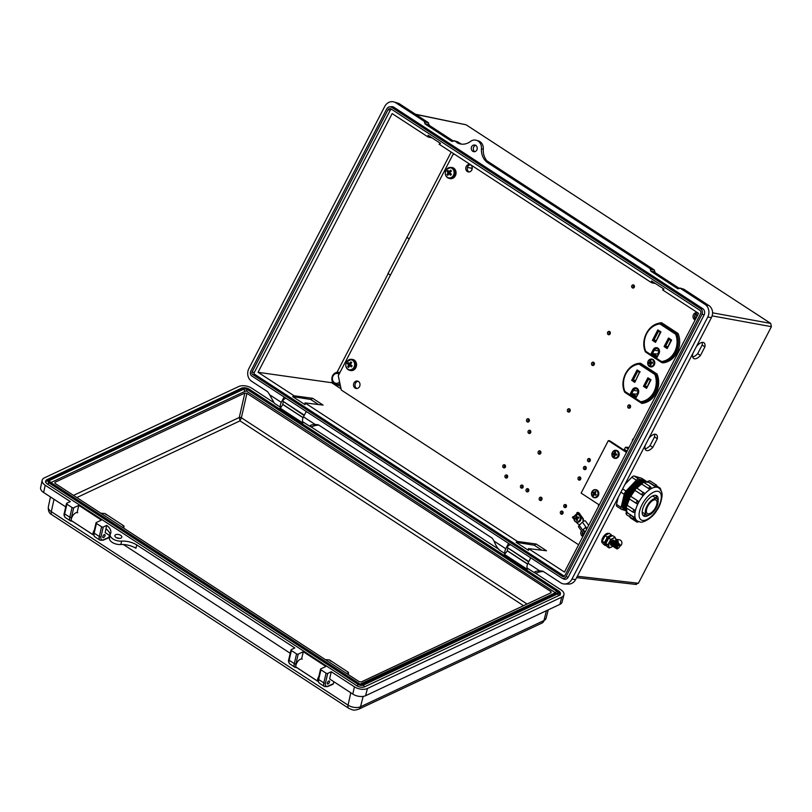 <?xml version="1.0" encoding="UTF-8"?>
<svg xmlns="http://www.w3.org/2000/svg" width="812" height="812" viewBox="0 0 812 812"><rect width="100%" height="100%" fill="white"/><g stroke="black" fill="none" stroke-linecap="round" stroke-linejoin="round"><path stroke-width="1.22" d="M692.697 356.975A9.399 4.314 122.9 0 0 697.681 353.697L702.157 345.049A9.399 4.314 122.9 0 0 702.116 342.4M645.073 448.843A9.399 4.314 122.9 0 0 650.057 445.555L654.543 436.907A9.399 4.314 122.9 0 0 654.502 434.258M564.472 572.064L698.543 313.351L662.582 289.894L663.972 289.082L651.559 280.993L651.61 282.749L439.109 144.191L440.51 143.379L428.086 135.289L428.147 137.045L392.166 113.589L258.064 372.282L294.035 395.769L312.711 398.327L323.064 405.076L305.007 402.914L517.508 541.472L536.184 544.03L546.527 550.78L528.47 548.618L564.472 572.064M391.719 109.387A2.06 1.776 -80.9 0 0 390.227 110.259L254.278 372.535A1.289 1.117 -80.9 0 0 254.643 374.281L564.411 576.256M541.908 550.221L534.194 545.197L516.107 542.284L528.531 550.384L528.47 548.618M516.107 542.284L517.508 541.472M312.711 398.327L310.732 399.494L292.645 396.581L305.068 404.68L305.007 402.914M292.645 396.581L294.035 395.769M258.114 372.312L331.631 382.706L341.05 388.846M651.61 282.749L655.446 283.52M428.147 137.045L431.974 137.817M451.188 152.067L406.944 237.408L409.207 238.88M528.389 488.976A1.685 1.451 -80.9 0 0 527.678 489.707A7.105 6.12 -80.9 0 0 528.602 489.25M388.166 273.644L336.99 372.373M332.341 381.346L331.631 382.706M390.42 275.116L388.004 273.542L406.944 237.408M692.829 353.443A9.399 4.314 122.9 0 0 693.692 358.478A9.399 4.314 122.9 0 0 700.441 355.483L704.928 346.836A9.399 4.314 122.9 0 0 703.892 342.694A9.399 4.314 122.9 0 0 696.432 346.491M645.215 445.301A9.399 4.314 122.9 0 0 646.078 450.335A9.399 4.314 122.9 0 0 652.828 447.341L657.314 438.693A9.399 4.314 122.9 0 0 656.269 434.552A9.399 4.314 122.9 0 0 648.818 438.348M577.342 576.246L638.394 583.26L771.4 326.668L712.124 315.868M415.439 114.228L466.108 124.794L415.734 114.421M712.571 312.823L770.71 323.409L466.108 124.794M770.71 323.409L771.4 326.668M638.394 583.26L635.532 584.204M654.756 272.375L654.431 270.061L486.885 160.817M461.236 144.089L457.806 141.856L453.928 140.689L458.79 143.176A15.885 13.692 -80.9 0 0 460.343 143.937M428.797 125.048L428.472 122.734L399.758 104.007A8.82 7.592 -80.9 0 0 398.053 103.205L394.053 101.977A9.399 8.09 -80.9 0 0 384.695 106.514L248.888 368.516A9.399 8.09 -80.9 0 0 251.568 381.244L267.554 391.668A21.163 18.24 99.1 0 1 269.594 394.744L274.324 403.249L280.607 407.35M476.421 140.283L478.42 140.902A8.069 6.953 99.1 0 1 483.272 149.235A15.885 13.692 -80.9 0 0 489.271 163.05L487.332 162.471A15.601 13.439 99.1 0 1 481.445 148.921A8.353 7.196 -80.9 0 0 476.421 140.283A8.353 7.196 -80.9 0 0 470.26 141.623A15.601 13.439 99.1 0 1 459.338 143.683A15.601 13.439 99.1 0 1 456.851 142.587M650.554 268.884L650.29 269.391L654.431 270.061L650.554 268.884L487.332 162.471M424.331 122.064L428.472 122.734L424.595 121.556L424.93 123.86L451.979 141.491L453.928 140.689M424.595 121.556L395.88 102.84A9.399 8.09 -80.9 0 0 394.053 101.977M280.678 407.269A5.714 2.71 -56.9 0 1 281.307 402.387L284.088 397.007M562.117 578.256L563.741 579.017A4.06 3.492 -80.9 0 0 568.187 577.21L704.187 314.833A4.831 4.161 -80.9 0 0 702.837 308.712L393.658 107.123A4.831 4.161 -80.9 0 0 391.404 106.656L389.618 106.859A4.324 3.725 -80.9 0 0 386.796 108.798L250.806 371.155A3.552 3.055 -80.9 0 0 251.811 375.966L561.772 578.073A3.552 3.055 -80.9 0 0 566.005 576.672L701.994 314.315A4.324 3.725 -80.9 0 0 700.786 308.854L391.628 107.275A4.324 3.725 -80.9 0 0 389.618 106.859M530.754 557.844L527.962 563.213A5.714 2.71 123.1 0 0 527.709 568.461L534.895 572.998C533.768 571.881 535.362 571.171 539.686 570.856A21.163 18.24 99.1 0 1 541.777 571.049A21.163 18.24 99.1 0 1 543.076 571.313L560.747 582.833A9.399 8.09 -80.9 0 0 564.462 583.99A9.399 8.09 -80.9 0 0 571.922 579.149L707.729 317.147A9.399 8.09 -80.9 0 0 705.049 304.429L679.888 288.016L683.765 289.184L708.937 305.596L705.049 304.429M650.29 269.391L650.889 271.188L677.939 288.828L679.888 288.016M476.857 150.037A3.522 3.035 -80.9 0 0 471.67 146.647A3.522 3.035 -80.9 0 0 476.857 150.037M474.776 151.763A3.522 3.035 99.1 0 1 475.822 145.257M283.53 402.092A2.01 0.954 123.1 0 0 283.063 404.538A2.01 0.954 123.1 0 0 283.256 404.609M306.266 411.471L303.475 416.84A5.714 2.71 123.1 0 0 303.221 422.088L310.407 426.625C309.281 425.508 310.874 424.798 315.188 424.483A21.163 18.24 99.1 0 1 317.289 424.676A21.163 18.24 99.1 0 1 318.588 424.94L492.042 538.041A21.163 18.24 99.1 0 1 494.082 541.117C495.624 545.258 497.411 548.171 499.421 549.866M318.903 425.143A21.163 18.24 99.1 0 0 312.326 426.544L310.407 426.625M508.018 548.465A2.01 0.954 123.1 0 0 507.561 550.912A2.01 0.954 123.1 0 0 507.744 550.983M543.39 571.516A21.163 18.24 99.1 0 0 536.813 572.917L534.895 572.998M505.165 553.642A5.714 2.71 -56.9 0 1 505.795 548.76L508.576 543.38M564.462 583.99L568.633 584.082A8.82 7.592 -80.9 0 0 575.637 579.535L711.444 317.533A8.82 7.592 -80.9 0 0 708.937 305.596M483.272 149.235L481.445 148.921M390.866 108.828A2.568 2.213 -80.9 0 0 388.055 109.701L252.096 371.997A1.797 1.553 -80.9 0 0 252.603 374.433L562.574 576.54A1.797 1.553 -80.9 0 0 564.716 575.83L700.675 313.533A2.568 2.213 -80.9 0 0 699.954 310.357L390.866 108.828M701.994 314.315L704.187 314.833M700.786 308.854L702.837 308.712M391.628 107.275L393.658 107.123M388.055 109.701L390.227 110.259M409.167 238.951L406.741 237.378M424.93 123.86L429.071 124.52M427.64 124.297L453.583 141.207M650.889 271.188L655.03 271.858M653.599 271.624L679.532 288.534M310.732 399.494L318.446 404.518M534.194 545.197L536.184 544.03M650.057 445.555L652.828 447.341M654.543 436.907L657.314 438.693M697.681 353.697L700.441 355.483M702.157 345.049L704.928 346.836M555.367 592.608L556.697 591.237A2.73 1.462 -166.9 0 1 556.981 593.41A2.73 1.462 -166.9 0 1 556.951 593.43L362.68 684.739L359.574 684.232L50.222 482.521L50.364 483.424M47.756 484.267L49.085 482.957L358.204 684.506L356.925 685.846M241.814 388.552L248.167 389.425A4.05 2.172 13.1 0 0 243.021 388.765L241.814 388.552L47.451 479.912L48.761 480.075A3.735 2 13.1 0 0 49.085 482.957M358.204 684.506A4.019 2.152 13.1 0 0 363.35 685.155L364.446 686.881M363.35 685.155L557.58 593.866L558.757 595.572M557.58 593.866A3.958 2.121 13.1 0 0 557.255 590.953L248.878 389.374M556.951 593.43L555.662 593.247L361.32 684.597M246.229 390.988L247.579 389.689L556.697 591.237M362.68 684.739A2.71 1.451 -166.9 0 1 362.619 684.77A2.71 1.451 -166.9 0 1 358.792 684.242L359.554 684.222M244.848 390.897L243.681 389.192A2.71 1.451 -166.9 0 1 247.579 389.689M358.792 684.242L50.405 482.653M50.557 483.252L49.451 480.491L243.681 389.192M327.246 683.034A1.776 0.842 -56.9 0 1 328.19 681.42A1.776 0.842 -56.9 0 1 329.357 681.004A1.776 0.842 -56.9 0 1 329.54 681.958A1.776 0.842 -56.9 0 1 328.596 683.562A1.776 0.842 -56.9 0 1 327.419 683.978A1.776 0.842 -56.9 0 1 327.246 683.034A1.746 0.822 123.1 0 0 327.439 683.958A1.746 0.822 123.1 0 0 328.586 683.542A1.746 0.822 123.1 0 0 329.52 681.968A1.746 0.822 123.1 0 0 329.347 681.035A1.746 0.822 123.1 0 0 328.19 681.441A1.746 0.822 123.1 0 0 327.256 683.024M102.748 536.661A1.776 0.842 -56.9 0 1 103.692 535.057A1.776 0.842 -56.9 0 1 104.87 534.631A1.776 0.842 -56.9 0 1 105.052 535.585A1.776 0.842 -56.9 0 1 104.098 537.189A1.776 0.842 -56.9 0 1 102.931 537.605A1.776 0.842 -56.9 0 1 102.748 536.661M120.958 538.102A3.542 1.898 13.1 0 0 121.79 537.199A3.542 1.898 13.1 0 0 119.77 534.864A3.542 1.898 13.1 0 0 115.72 534.692A3.542 1.898 13.1 0 0 114.888 535.585A3.542 1.898 13.1 0 0 116.908 537.93A3.542 1.898 13.1 0 0 120.958 538.102M116.654 537.808A3.542 1.898 -166.9 0 1 119.222 538.417M290.229 653.274L123.434 544.517M109.935 535.727L105.154 532.601L105.996 528.805M333.844 681.715L333.387 683.745L332.291 684.151M109.346 535.341L108.899 537.371L107.793 537.777M289.031 659.314A1.198 0.639 13.1 0 0 288.747 659.618L291.011 649.915A1.198 0.639 13.1 0 1 291.295 649.61L294.797 647.966L136.69 544.872A15.601 8.364 13.1 0 0 121.648 541.107A8.353 4.476 -166.9 0 1 113.477 539.28A8.353 4.476 -166.9 0 1 110.188 534.55A8.353 4.476 -166.9 0 1 110.473 533.819A15.601 8.364 13.1 0 0 110.797 532.845A15.601 8.364 13.1 0 0 106.717 525.374L105.966 528.785A15.672 8.394 -166.9 0 1 110.138 534.803M110.188 534.55L109.458 538.001A8.282 4.436 13.1 0 0 112.726 542.69A8.282 4.436 13.1 0 0 120.826 544.507A15.672 8.394 -166.9 0 1 135.929 548.283L136.69 544.872M64.544 512.94A1.198 0.639 13.1 0 0 64.26 513.245L66.513 503.541A1.198 0.639 13.1 0 1 66.797 503.237L70.309 501.593L45.228 485.241A9.399 5.034 -166.9 0 1 42.153 480.308A9.399 5.034 -166.9 0 1 44.386 477.862L238.698 386.532A9.399 5.034 -166.9 0 1 251.71 388.187L273.411 402.336M65.731 506.901L43.625 492.488A9.236 4.953 -166.9 0 1 40.6 487.626L42.153 480.308M563.944 594.82L562.087 602.078A9.236 4.953 -166.9 0 1 559.915 604.372L365.603 695.711A9.236 4.953 -166.9 0 1 352.804 694.077L329.642 678.974L331.245 671.727L354.408 686.83A9.399 5.034 -166.9 0 0 367.42 688.495L561.731 597.155A9.399 5.034 -166.9 0 0 563.944 594.82A9.399 5.034 -166.9 0 0 560.889 589.776L535.199 573.028M310.712 426.655L497.898 548.709M302.693 421.448L301.709 423.407L249.375 389.283A5.785 3.106 13.1 0 0 241.357 388.268L47.045 479.598A5.785 3.106 13.1 0 0 45.665 481.1A5.785 3.106 13.1 0 0 47.563 484.145L356.742 685.734A5.785 3.106 13.1 0 0 364.75 686.759L559.072 595.419A5.785 3.106 13.1 0 0 560.432 593.988A5.785 3.106 13.1 0 0 558.554 590.872L301.709 423.407L303.769 422.443M66.513 503.541A1.198 0.639 13.1 0 0 66.909 504.181L72.055 507.541A1.198 0.639 13.1 0 0 73.719 507.754L71.456 517.447A5.714 2.71 123.1 0 0 71.324 519.152M77.12 512.555L78.794 505.358L73.719 507.754M78.794 505.358L101.419 520.106L96.334 522.492A1.198 0.639 13.1 0 0 96.049 522.796A1.198 0.639 13.1 0 0 96.445 523.436L94.182 533.139A6.912 3.278 123.1 0 0 94.882 536.823C93.613 535.27 93.248 533.829 93.786 532.499A1.198 0.639 13.1 0 0 94.182 533.139L99.328 536.499L101.591 526.795L96.445 523.436M101.591 526.795A1.198 0.639 13.1 0 0 103.256 527.008L106.717 525.374M291.011 649.915A1.198 0.639 13.1 0 0 291.396 650.554L296.542 653.914A1.198 0.639 13.1 0 0 298.207 654.127L295.944 663.82A5.714 2.71 123.1 0 0 295.842 665.688M301.607 658.948L303.292 651.731L298.207 654.127M303.292 651.731L325.906 666.479L320.821 668.865A1.198 0.639 13.1 0 0 320.537 669.169A1.198 0.639 13.1 0 0 320.933 669.809L318.669 679.512A6.912 3.278 123.1 0 0 319.37 683.196C318.101 681.644 317.736 680.202 318.274 678.873A1.198 0.639 13.1 0 0 318.669 679.512L323.815 682.872L326.079 673.168L320.933 669.809M326.079 673.168A1.198 0.639 13.1 0 0 327.743 673.381L331.245 671.727M504.272 555.489L504.516 554.444L526.45 568.745L526.206 569.78L528.257 568.816M120.826 544.507L121.648 541.107M246.026 390.856L50.912 482.572L360.092 684.161L555.408 592.77L246.026 390.856M550.556 592.983L550.932 591.562L246.919 393.343L241.367 417.754L240.017 420.86L239.286 417.49A1.502 0.771 -167.2 0 1 241.367 417.754L527.049 604.026M73.506 495.401L239.286 417.49L244.838 393.069L55.054 482.277L54.871 483.181M55.186 483.455L359.198 681.684L361.279 681.948L551.064 592.74L550.932 591.562L551.064 592.74M244.838 393.069L246.919 393.343M303.069 417.723L282.85 404.538L279.785 409.116M286.027 398.276A5.258 2.497 123.1 0 0 282.495 400.935L304.155 415.541M504.516 554.444L507.338 550.912L527.556 564.096M528.642 561.914L506.982 547.308A5.258 2.497 -56.9 0 1 510.515 544.649M526.45 568.745L527.181 567.821M506.982 547.308L528.825 561.549M282.495 400.935L304.338 415.176M280.028 408.071L301.952 422.372M102.769 536.651A1.746 0.822 123.1 0 0 102.951 537.585A1.746 0.822 123.1 0 0 104.098 537.168A1.746 0.822 123.1 0 0 105.032 535.595A1.746 0.822 123.1 0 0 104.849 534.661A1.746 0.822 123.1 0 0 103.703 535.067A1.746 0.822 123.1 0 0 102.769 536.651M318.832 676.497A5.258 2.497 123.1 0 0 317.533 681.075L318.111 680.933M302.216 659.151A5.258 2.497 123.1 0 0 297.943 661.252A5.258 2.497 123.1 0 0 295.852 666.936L295.994 667.078M330.971 661.293L329.317 659.892L325.389 659.638M347.637 674.143L347.83 673.615L347.079 673.777M329.804 660.146L348.429 672.356L329.804 660.146M348.429 672.356L347.83 673.615L348.429 672.356L347.11 671.818M94.375 529.972A5.258 2.497 123.1 0 0 93.004 534.682L93.613 534.489M77.688 512.748A5.258 2.497 123.1 0 0 73.415 514.849A5.258 2.497 123.1 0 0 71.314 520.543L71.466 520.685M106.443 514.889L104.778 513.488L100.861 513.235M123.109 527.739L123.292 527.211L122.541 527.374M105.276 513.742L123.901 525.953L105.276 513.742M123.901 525.953L123.292 527.211L123.901 525.953L122.582 525.415M631.817 285.651A1.685 1.451 -80.9 0 0 634.294 287.275A1.685 1.451 -80.9 0 0 631.817 285.651M634.04 285.174A1.685 1.451 -80.9 0 0 633.583 287.996M567.558 409.613A1.685 1.451 -80.9 0 0 570.044 411.237A1.685 1.451 -80.9 0 0 567.558 409.613M569.78 409.136A1.685 1.451 -80.9 0 0 569.324 411.958M607.66 332.25A1.685 1.451 -80.9 0 0 610.147 333.874A1.685 1.451 -80.9 0 0 607.66 332.25M609.883 331.773A1.685 1.451 -80.9 0 0 609.426 334.595M591.715 363.015A1.685 1.451 -80.9 0 0 594.201 364.639A1.685 1.451 -80.9 0 0 591.715 363.015M593.937 362.528A1.685 1.451 -80.9 0 0 593.481 365.359M526.166 489.463A1.685 1.451 -80.9 0 0 528.653 491.077A1.685 1.451 -80.9 0 0 526.166 489.463M527.678 489.707A1.685 1.451 -80.9 0 0 527.942 491.808M539.341 498.05A1.685 1.451 -80.9 0 0 541.827 499.674A1.685 1.451 -80.9 0 0 539.341 498.05M541.563 497.563A1.685 1.451 -80.9 0 0 541.107 500.395M502.902 465.509A1.685 1.451 -80.9 0 0 505.379 467.133A1.685 1.451 -80.9 0 0 502.902 465.509M505.125 465.032A1.685 1.451 -80.9 0 0 504.668 467.854M526.704 419.581A1.685 1.451 -80.9 0 0 529.191 421.205A1.685 1.451 -80.9 0 0 526.704 419.581M528.927 419.093A1.685 1.451 -80.9 0 0 528.47 421.925M587.675 459.338A1.685 1.451 -80.9 0 0 590.162 460.952A1.685 1.451 -80.9 0 0 587.675 459.338M589.898 458.851A1.685 1.451 -80.9 0 0 589.451 461.683M563.873 505.267A1.685 1.451 -80.9 0 0 566.35 506.881A1.685 1.451 -80.9 0 0 563.873 505.267M566.096 504.78A1.685 1.451 -80.9 0 0 565.639 507.612M583.595 467.215A1.685 1.451 -80.9 0 0 586.081 468.828A1.685 1.451 -80.9 0 0 583.595 467.215M585.817 466.727A1.685 1.451 -80.9 0 0 585.361 469.549M528.165 431.07A1.685 1.451 -80.9 0 0 530.652 432.684A1.685 1.451 -80.9 0 0 528.165 431.07M530.388 430.583A1.685 1.451 -80.9 0 0 529.932 433.415M505.044 475.69A1.685 1.451 -80.9 0 0 507.52 477.304A1.685 1.451 -80.9 0 0 505.044 475.69M507.267 475.203A1.685 1.451 -80.9 0 0 506.81 478.035M578.154 477.71A1.685 1.451 -80.9 0 0 580.641 479.324A1.685 1.451 -80.9 0 0 578.154 477.71M580.377 477.223A1.685 1.451 -80.9 0 0 579.92 480.054M520.563 485.809A1.685 1.451 -80.9 0 0 523.04 487.423A1.685 1.451 -80.9 0 0 520.563 485.809M522.786 485.322A1.685 1.451 -80.9 0 0 522.329 488.154M633.593 438.713A1.685 1.451 -80.9 0 0 632.477 440.875M598.931 504.719A1.685 1.451 -80.9 0 0 598.464 506.485M538.244 451.685A1.685 1.451 -80.9 0 0 540.731 453.309A1.685 1.451 -80.9 0 0 538.244 451.685M540.467 451.208A1.685 1.451 -80.9 0 0 540.01 454.03M627.909 405.726A1.685 1.451 -80.9 0 0 630.396 407.35A1.685 1.451 -80.9 0 0 627.909 405.726M630.132 405.249A1.685 1.451 -80.9 0 0 629.676 408.071M560.473 511.824A1.685 1.451 -80.9 0 0 562.949 513.448A1.685 1.451 -80.9 0 0 560.473 511.824M562.696 511.347A1.685 1.451 -80.9 0 0 562.239 514.169M662.521 362.67L662.825 362.873A20.219 17.417 -80.9 0 0 677.106 352.52A20.219 17.417 -80.9 0 0 678.071 333.478L661.557 322.709A20.219 17.417 -80.9 0 0 657.243 323.755M625.25 392.541A20.219 17.417 -80.9 0 0 625.301 392.653L641.815 403.422A20.219 17.417 -80.9 0 0 656.086 393.069A20.219 17.417 -80.9 0 0 657.05 374.027L640.536 363.258A20.219 17.417 -80.9 0 0 639.988 363.329M698.472 313.554A3.755 3.238 -80.9 0 0 696.858 312.701A3.755 3.238 -80.9 0 0 693.489 314.609A3.755 3.238 -80.9 0 0 695.133 319.989M697.589 312.935A3.755 3.238 -80.9 0 0 694.991 314.853A3.755 3.238 -80.9 0 0 695.437 319.4M581.422 530.845A3.755 3.238 -80.9 0 0 581.25 531.129A3.755 3.238 -80.9 0 0 582.894 536.509M582.427 532.236A3.755 3.238 -80.9 0 0 583.199 535.92M466.23 166.43A3.755 3.238 -80.9 0 0 468.402 171.941A3.755 3.238 -80.9 0 0 471.772 170.043A3.755 3.238 -80.9 0 0 469.6 164.521A3.755 3.238 -80.9 0 0 466.23 166.43M470.331 164.755A3.755 3.238 -80.9 0 0 467.732 166.673A3.755 3.238 -80.9 0 0 469.174 171.961M353.991 382.949A3.755 3.238 -80.9 0 0 356.163 388.471A3.755 3.238 -80.9 0 0 359.533 386.573A3.755 3.238 -80.9 0 0 357.361 381.051A3.755 3.238 -80.9 0 0 353.991 382.949M358.092 381.275A3.755 3.238 -80.9 0 0 355.494 383.193A3.755 3.238 -80.9 0 0 356.935 388.491M454.426 154.178L452.842 154.706L338.279 375.702L341.304 390.044L578.611 544.781M662.115 323.075A20.219 17.417 -80.9 0 0 661.313 323.227M642.201 402.935L642.759 403.3M656.055 498.416A9.632 4.425 122.9 0 0 647.468 505.267A9.632 4.425 122.9 0 0 646.474 514.92A9.632 4.425 122.9 0 0 647.337 515.234A9.632 4.425 122.9 0 0 655.934 508.383A9.632 4.425 122.9 0 0 656.928 498.73A9.632 4.425 122.9 0 0 656.055 498.416M642.901 515.204A12.038 5.522 122.9 0 0 642.962 515.214A12.038 5.522 122.9 0 0 645.966 514.585M656.421 498.406A12.038 5.522 122.9 0 0 655.72 495.361M658.085 501.004A12.038 5.522 122.9 0 0 656.746 495.746A12.038 5.522 122.9 0 0 655.66 495.35A12.038 5.522 122.9 0 0 644.921 503.917A12.038 5.522 122.9 0 0 643.672 515.975A12.038 5.522 122.9 0 0 644.758 516.371A12.038 5.522 122.9 0 0 649.011 515.031M642.931 515.255A12.038 5.522 122.9 0 0 643.063 515.275A12.038 5.522 122.9 0 0 646.068 514.656M656.522 498.477A12.038 5.522 122.9 0 0 655.781 495.371M656.827 487.109L656.532 485.15L649.833 480.816A1.502 0.69 122.9 0 0 649.691 480.765A1.502 0.69 122.9 0 0 648.28 481.973L656.806 487.159A19.691 9.034 122.9 0 0 656.776 487.159A19.691 9.034 122.9 0 0 656.746 487.149L654.99 486.307A1.502 0.69 -57.1 0 1 656.4 485.099A1.502 0.69 -57.1 0 1 656.532 485.15A1.502 0.69 -57.1 0 1 656.685 485.363M649.833 480.816L647.702 481.414L648.23 482.064L654.939 486.398M648.23 482.064L647.966 481.881A19.691 9.034 122.9 0 0 644.292 482.724M650.666 487.535L650.808 488.722A19.691 9.034 122.9 0 0 650.737 488.773L648.727 488.57A1.502 0.69 -57.1 0 1 650.382 486.692A1.502 0.69 -57.1 0 1 650.524 486.743A1.502 0.69 -57.1 0 1 650.666 486.956M650.808 488.722L650.808 488.651A1.441 0.853 10.6 0 0 651.163 488.256L650.524 486.743L643.814 482.409A1.502 0.69 122.9 0 0 643.672 482.358A1.502 0.69 122.9 0 0 642.018 484.236L648.707 488.662M642.008 484.328L641.744 484.114A19.691 9.034 122.9 0 0 636.963 488.164M643.886 492.772L644.028 494.478A19.691 9.034 122.9 0 0 643.957 494.559L641.947 494.884A1.502 0.69 -57.1 0 1 642.373 493.351A1.502 0.69 -57.1 0 1 643.581 492.488A1.502 0.69 -57.1 0 1 643.723 492.539A1.502 0.69 -57.1 0 1 643.865 492.711A1.441 1.218 -21.5 0 1 644.281 493.229L637.014 488.195A1.502 0.69 122.9 0 0 636.882 488.154A1.502 0.69 122.9 0 0 635.664 489.017A1.502 0.69 122.9 0 0 635.238 490.539A1.441 1.218 158.5 0 1 634.822 490.032L636.435 487.982L637.014 488.195A1.502 0.69 122.9 0 1 637.156 488.377M644.302 493.27L644.281 493.229A1.441 1.218 -21.5 0 1 644.017 494.447L643.946 494.538A1.441 1.218 158.5 0 1 641.947 494.884L635.238 490.539L641.967 494.934M635.268 490.6L635.004 490.367A19.691 9.034 122.9 0 0 630.853 496.447L631.117 496.579A1.502 0.69 122.9 0 0 629.777 497.644A1.502 0.69 122.9 0 0 629.625 499.147A1.502 0.69 122.9 0 0 629.757 499.197L636.232 503.379M637.877 500.923L638.191 502.973A1.441 1.259 98.4 0 1 636.466 503.531A1.502 0.69 -57.1 0 1 636.334 503.491A1.502 0.69 -57.1 0 1 636.486 501.978A1.502 0.69 -57.1 0 1 637.826 500.913L631.178 496.589M638.273 502.872A19.691 9.034 122.9 0 0 638.222 502.973L636.517 503.541M629.503 499.065A19.691 9.034 122.9 0 0 627.25 505.318L627.483 505.511A1.502 0.69 122.9 0 0 626.428 506.8A1.502 0.69 122.9 0 0 626.448 507.957A1.502 0.69 122.9 0 0 626.58 508.007M633.289 512.342A1.502 0.69 -57.1 0 1 633.157 512.291A1.502 0.69 -57.1 0 1 633.137 511.134A1.502 0.69 -57.1 0 1 634.192 509.845L627.554 505.47M634.263 509.804L635.086 511.661A19.691 9.034 122.9 0 0 635.075 511.753L633.817 512.179M626.762 508.16A19.691 9.034 122.9 0 0 627.016 512.545L627.229 512.778A1.502 0.69 122.9 0 0 626.702 514.788A1.502 0.69 122.9 0 0 626.844 514.838M633.553 519.172A1.502 0.69 -57.1 0 1 633.411 519.122A1.502 0.69 -57.1 0 1 633.928 517.112L627.3 512.697M633.999 517.031L635.329 518.492A19.691 9.034 122.9 0 0 635.349 518.553L634.598 518.533M634.74 489.788A17.57 8.069 122.9 0 0 630.183 496.416M629.107 498.578A17.57 8.069 122.9 0 0 628.792 499.278M644.535 482.277A17.57 8.069 122.9 0 0 643.733 482.369M641.713 482.967A17.57 8.069 122.9 0 0 625.869 506.221M625.839 507.135A17.57 8.069 122.9 0 0 626.377 510.372M645.52 481.993A17.57 8.069 122.9 0 0 644.566 481.729A17.57 8.069 122.9 0 0 629.29 493.574A17.57 8.069 122.9 0 0 626.519 511.387M645.581 481.973A17.57 8.069 122.9 0 0 643.642 481.14A17.57 8.069 122.9 0 0 627.737 494.051A17.57 8.069 122.9 0 0 626.529 511.448M644.738 481.455A17.57 8.069 122.9 0 0 642.718 480.542A17.57 8.069 122.9 0 0 626.752 493.564A17.57 8.069 122.9 0 0 625.717 510.9M643.814 480.856A17.57 8.069 122.9 0 0 641.795 479.943A17.57 8.069 122.9 0 0 625.829 492.965A17.57 8.069 122.9 0 0 624.793 510.301M648.077 513.823A8.008 3.674 122.9 0 0 655.213 508.119A8.008 3.674 122.9 0 0 656.045 500.101A8.008 3.674 122.9 0 0 655.325 499.827A8.008 3.674 122.9 0 0 648.179 505.531A8.008 3.674 122.9 0 0 647.347 513.549A8.008 3.674 122.9 0 0 648.077 513.823M624.915 484.47L631.797 477.233A3.755 1.725 -57.1 0 1 634.192 476.045L641.439 478.197A3.755 1.725 -57.1 0 1 641.653 478.288A3.755 1.725 -57.1 0 1 641.825 478.441M617.09 506.465A3.755 1.725 -57.1 0 1 616.876 506.363A3.755 1.725 -57.1 0 1 616.531 504.394L618.176 497.482M646.616 481.79A3.755 1.725 122.9 0 0 646.23 481.242A3.755 1.725 122.9 0 0 646.017 481.151L641.439 478.197M634.192 476.045L638.77 478.999L646.017 481.151M638.77 478.999A3.755 1.725 122.9 0 0 636.375 480.186L631.797 477.233M622.631 488.875L626.032 491.067L636.375 480.186M626.032 491.067A3.755 1.725 122.9 0 0 624.205 494.325L620.916 492.194M616.531 504.394L621.109 507.358L624.205 494.325M621.109 507.358A3.755 1.725 122.9 0 0 621.454 509.327A3.755 1.725 122.9 0 0 621.667 509.418L624.864 510.372M647.408 482.338L647.966 481.881M627.016 512.545L627.138 512.007M630.853 496.447L630.68 496.406C628.935 496.376 628.589 497.289 629.625 499.147L636.953 503.714M635.299 489.362L635.004 490.367M612.349 541.086A1.817 0.832 122.9 0 0 612.126 541.239A1.817 0.832 122.9 0 0 610.918 543.116A1.817 0.832 122.9 0 0 610.868 543.38M614.359 541.046A2.771 1.269 122.9 0 0 613.801 540.416A2.771 1.269 122.9 0 0 612.624 540.853A2.771 1.269 122.9 0 0 610.776 543.725A2.771 1.269 122.9 0 0 611.284 545.258A2.771 1.269 122.9 0 0 611.659 545.228M613.283 541.695A1.817 0.832 122.9 0 0 613.07 541.837A1.817 0.832 122.9 0 0 611.852 543.725A1.817 0.832 122.9 0 0 611.801 543.979M615.303 541.645A2.771 1.269 122.9 0 0 614.735 541.015A2.771 1.269 122.9 0 0 613.567 541.462A2.771 1.269 122.9 0 0 611.71 544.334A2.771 1.269 122.9 0 0 612.218 545.857A2.771 1.269 122.9 0 0 612.593 545.837M614.217 542.294A1.817 0.832 122.9 0 0 614.004 542.446A1.817 0.832 122.9 0 0 612.786 544.324A1.817 0.832 122.9 0 0 612.745 544.588M616.237 542.254A2.771 1.269 122.9 0 0 615.669 541.624A2.771 1.269 122.9 0 0 614.501 542.061A2.771 1.269 122.9 0 0 612.644 544.933A2.771 1.269 122.9 0 0 613.161 546.466A2.771 1.269 122.9 0 0 613.527 546.435M615.161 542.903A1.817 0.832 122.9 0 0 614.938 543.045A1.817 0.832 122.9 0 0 613.72 544.933A1.817 0.832 122.9 0 0 613.679 545.187M615.963 540.528A2.131 1.857 98.4 0 1 617.191 542.852A2.771 1.269 122.9 0 0 616.602 542.223A2.771 1.269 122.9 0 0 615.435 542.67A2.771 1.269 122.9 0 0 613.578 545.542A2.771 1.269 122.9 0 0 614.095 547.065A2.771 1.269 122.9 0 0 614.461 547.044M616.095 543.502A1.817 0.832 122.9 0 0 615.872 543.654A1.817 0.832 122.9 0 0 614.654 545.532A1.817 0.832 122.9 0 0 614.613 545.796M618.105 543.461A2.771 1.269 122.9 0 0 617.536 542.832A2.771 1.269 122.9 0 0 616.369 543.269A2.771 1.269 122.9 0 0 614.511 546.141A2.771 1.269 122.9 0 0 615.029 547.674A2.771 1.269 122.9 0 0 615.394 547.643M617.029 544.111A1.817 0.832 122.9 0 0 616.805 544.253A1.817 0.832 122.9 0 0 615.587 546.141A1.817 0.832 122.9 0 0 615.547 546.395M619.038 544.06A2.771 1.269 122.9 0 0 618.47 543.431A2.771 1.269 122.9 0 0 617.303 543.878A2.771 1.269 122.9 0 0 615.445 546.75A2.771 1.269 122.9 0 0 615.963 548.273A2.771 1.269 122.9 0 0 616.328 548.252M617.962 544.71A1.817 0.832 122.9 0 0 617.739 544.862A1.817 0.832 122.9 0 0 616.521 546.74A1.817 0.832 122.9 0 0 616.481 547.004M619.82 545.918A2.771 1.269 122.9 0 0 619.921 545.573A2.771 1.269 122.9 0 0 619.404 544.04A2.771 1.269 122.9 0 0 618.236 544.476A2.771 1.269 122.9 0 0 616.379 547.349A2.771 1.269 122.9 0 0 616.897 548.882A2.771 1.269 122.9 0 0 618.064 548.435A2.771 1.269 122.9 0 0 618.338 548.202M619.444 545.177A1.817 0.832 122.9 0 0 617.729 546.628A1.817 0.832 122.9 0 0 617.79 548.344A1.817 0.832 122.9 0 0 618.561 548.059A1.817 0.832 122.9 0 0 619.779 546.182A1.817 0.832 122.9 0 0 619.444 545.177M608.087 533.616A5.633 2.588 122.9 0 0 603.265 537.93A5.633 2.588 122.9 0 0 602.829 543.269L602.402 542.995A5.633 2.588 122.9 0 0 602.636 543.106M608.462 533.484A5.633 2.588 122.9 0 0 608.005 533.332A5.633 2.588 122.9 0 0 602.981 537.351A5.633 2.588 122.9 0 0 602.402 542.995M609.142 547.958L611.537 547.014A5.44 2.497 122.9 0 1 608.888 546.628A5.44 2.497 122.9 0 1 609.69 542.314A5.44 2.497 122.9 0 1 613.151 538.397L614.826 536.986L615.811 538.792A5.44 2.497 122.9 0 1 615.628 541.614L615.811 538.792A5.44 2.497 122.9 0 0 614.806 537.96A5.44 2.497 122.9 0 0 613.151 538.397L610.746 539.341L607.904 544.822L609.142 547.958L607.082 546.628L605.853 543.492L609.01 537.656A5.44 2.497 122.9 0 0 606.909 540.518A5.44 2.497 -57.1 0 0 606.371 541.736A5.44 2.497 -57.1 0 1 606.371 541.736L606.341 541.817M614.126 540.559A2.852 1.309 122.9 0 0 613.639 540.213A2.852 1.309 122.9 0 0 612.867 540.386A2.852 1.309 122.9 0 0 610.451 544.131A2.852 1.309 122.9 0 0 611.05 545.197A2.852 1.309 122.9 0 0 611.121 545.207M607.904 544.822L605.853 543.492M612.705 546.151A5.44 2.497 122.9 0 1 611.537 547.014L613.222 545.613M614.826 536.986L612.766 535.656L610.37 536.6L608.696 538.011L610.746 539.341M605.407 541.005L604.25 542.457L605.488 545.593L603.428 544.263L602.189 541.127L605.346 535.291A5.44 2.497 122.9 0 0 603.255 538.153A5.44 2.497 -57.1 0 0 602.717 539.371L602.687 539.452M611.68 535.473L611.172 534.621L610.35 535.443M604.25 542.457L602.189 541.127M611.172 534.621L609.112 533.301L605.031 535.646L607.092 536.976L606.523 538.853M609.497 536.032L607.092 536.976M618.135 543.451A3.339 2.903 98.4 0 0 615.973 539.29L619.485 539.807A3.339 2.903 98.4 0 1 619.749 546.283M611.984 535.9A5.725 2.629 122.9 0 0 606.97 540.132A5.725 2.629 122.9 0 0 606.452 545.725A5.725 2.629 122.9 0 0 606.574 545.786M612.228 535.818L611.801 535.534A5.725 2.629 122.9 0 0 611.284 535.341A5.725 2.629 122.9 0 0 606.178 539.422A5.725 2.629 122.9 0 0 605.579 545.156L606.452 545.725M577.586 520.259L577.129 518.513L578.814 518.046L578.641 517.051L576.926 517.376L576.774 515.732L575.901 515.985L575.941 517.66L574.673 518.198L574.845 519.183L576.134 518.797L576.713 520.512L577.586 520.259M577.22 517.599L575.82 518.888M575.759 518.533L574.673 518.198M577.312 518.086L575.941 517.66M576.804 516.259L575.901 515.985M578.743 517.67L576.926 517.376M577.149 518.584L576.134 518.797M449.848 172.682L451.421 174.306L450.599 175.27L448.934 173.758L447.767 175.382L446.965 174.489L448.051 172.763L446.996 171.22L447.818 170.256L448.955 171.687L450.65 170.144L451.452 171.048L449.848 172.682M451.299 174.448L450.386 173.423L448.934 173.758M448.285 174.631L446.965 174.489M449.422 173.646L449.99 172.976L448.051 172.763M449.99 172.976L448.589 171.393L446.996 171.22M450.152 172.357L448.955 171.687M350.358 364.446L352.134 365.806L351.444 366.902L349.596 365.664L348.632 367.511L347.719 366.77L348.571 364.842L347.323 363.563L348.013 362.467L349.343 363.624L350.814 361.858L351.738 362.599L350.358 364.446M351.931 366.11L350.967 365.329L349.596 365.664M348.957 366.851L347.719 366.77M350.165 365.522L350.51 364.964L348.571 364.842M350.51 364.964L348.906 363.664L347.323 363.563M350.5 364.233L349.343 363.624M352.449 359.422A5.633 4.852 99.1 0 1 352.601 359.442A5.633 4.852 99.1 0 1 354.255 360.081A5.633 4.852 99.1 0 1 356.255 366.77A5.633 4.852 99.1 0 1 350.814 370.566A5.633 4.852 99.1 0 1 350.662 370.546M351.21 359.361A5.633 4.852 99.1 0 1 352.296 359.391A5.633 4.852 99.1 0 1 353.961 360.031A5.633 4.852 99.1 0 1 355.96 366.73A5.633 4.852 99.1 0 1 350.51 370.526A5.633 4.852 99.1 0 1 349.464 370.211M451.929 167.495A5.633 4.852 99.1 0 1 452.081 167.516A5.633 4.852 99.1 0 1 453.735 168.165A5.633 4.852 99.1 0 1 455.745 174.854A5.633 4.852 99.1 0 1 450.295 178.65A5.633 4.852 99.1 0 1 450.142 178.62M450.69 167.434A5.633 4.852 99.1 0 1 451.787 167.475A5.633 4.852 99.1 0 1 453.441 168.114A5.633 4.852 99.1 0 1 455.441 174.803A5.633 4.852 99.1 0 1 449.99 178.599A5.633 4.852 99.1 0 1 448.945 178.285M583.219 521.527L582.833 518.736L578.997 513.428L578.164 514.24A4.06 3.492 99.1 0 1 578.327 514.26A4.06 3.492 99.1 0 1 581.189 518.046A4.06 3.492 99.1 0 1 578.377 522.187A4.06 3.492 99.1 0 1 577.038 522.278A4.06 3.492 99.1 0 1 576.865 522.248M576.459 522.177L577.636 523.801L579.839 524.684M572.907 518.086L572.49 517.214L572.917 518.137L573.769 517.975M573.008 517.934L573.577 517.376L573.059 516.655L572.49 517.214M573.059 516.655L573.911 517.173M574.104 516.594L573.414 516.483M576.621 513.296L577.718 514.128L578.997 513.428M577.241 513.813L577.809 513.265L577.291 512.545L576.723 513.093M577.291 512.545L578.692 513.174M583.625 521.274L583.29 518.807L578.936 512.778L577.636 512.372M578.824 526.988A2.314 0.893 -35.8 0 1 578.52 526.815A2.314 0.893 -35.8 0 1 579.23 525.283L582.417 522.167A2.314 0.893 -35.8 0 1 585.462 520.999L588.649 525.415M586.629 529.312L585.442 527.658A2.781 1.066 144.2 0 0 583.361 529.688L585.147 532.164M467.418 167.485L471.356 168.125L472.076 169.282M657.03 374.017L654.827 374.413L639.054 364.131L639.704 363.279L655.893 373.835A19.853 17.103 99.1 0 1 640.912 402.732L643.48 403.138A19.853 17.103 99.1 0 0 643.743 403.117M645.418 351.9C640.039 340.116 648.544 323.694 660.481 323.095L662.673 323.44M659.882 323.947A18.95 16.331 -80.9 0 0 645.713 351.271L661.496 361.553L661.739 362.548A19.853 17.103 99.1 0 0 676.721 333.651L675.655 334.229L659.882 323.947L660.542 323.095L676.721 333.651L678.233 333.894M675.655 334.229A18.95 16.331 -80.9 0 1 661.496 361.553L661.739 362.548L663.384 362.812M624.59 392.084C619.211 380.3 627.717 363.877 639.653 363.279L640.841 363.461M635.278 380.402L633.198 380.067L634.882 381.163M667.677 346.612L665.607 346.277L667.291 347.374M647.062 386.4L643.459 386.35L647.895 377.793L648.605 379.082L644.982 386.065L646.667 387.162M656.005 340.411L653.934 340.076L655.609 341.172M659.08 351.22L657.618 354.032L651.173 353.524L653.152 349.708A3.979 3.431 99.1 0 1 657.893 348.145A3.979 3.431 99.1 0 1 659.029 353.535L657.05 357.351L651.173 353.524M638.273 391.354L636.821 394.165L630.376 393.658L632.355 389.831A3.979 3.431 99.1 0 1 637.095 388.278A3.979 3.431 99.1 0 1 638.222 393.668L636.243 397.484L630.376 393.658M695.701 318.893L694.534 316.477M695.295 316.974L694.564 316.203M695.894 317.066L696.107 318.101M645.713 351.271L645.56 351.992L645.713 351.271L645.56 351.992L661.577 362.436M639.054 364.131A18.95 16.331 -80.9 0 0 624.885 391.445L624.732 392.176L624.885 391.445L624.732 392.176L640.749 402.62M624.885 391.445L640.668 401.737L640.912 402.732L640.668 401.737A18.95 16.331 -80.9 0 0 654.827 374.413M636.243 397.484L638.009 393.302M657.05 357.351L658.816 353.179M650.27 380.199L648.504 379.042L650.28 380.178M647.895 377.793L651.001 379.813L646.565 388.369L650.29 380.168M651.001 379.813L650.371 380.239M631.675 380.351L637.085 369.907L639.48 372.292L634.781 382.381L631.675 380.351L633.198 380.067L637.785 371.216M639.572 372.353L634.781 382.381M639.47 372.312L637.796 371.196M664.084 346.562L665.607 346.277L669.22 339.314L668.52 338.005L671.625 340.025L667.19 348.581L664.084 346.562L668.52 338.005M667.19 348.581L670.915 340.38L669.129 339.254L670.895 340.411M670.996 340.451L671.625 340.025M652.412 340.35L653.934 340.076L658.522 331.215L657.822 329.905L660.927 331.935L655.507 342.38L652.412 340.35L657.822 329.905M655.507 342.38L660.217 332.281M660.308 332.362L660.927 331.935M658.43 331.164L660.207 332.301L658.43 331.164M627.168 451.117L625.341 449.929L624.58 450.477M628.265 448.995L625.514 447.209L624.012 450.102M625.514 447.209L629.067 447.442M626.762 451.898L609.842 440.865L608.33 440.622L581.118 493.107L599.266 504.942M626.468 452.446L608.33 440.622M593.491 495.787L594.262 494.366L595.714 495.34L596.252 494.508L594.881 493.402L595.978 491.97L595.277 491.382L594.079 492.732L593.054 491.818L592.506 492.651L593.46 493.686L592.79 495.198L593.491 495.787M593.805 492.488L592.506 492.651M594.973 493.28L594.079 492.732M594.262 494.366L595.216 494.031L596.089 494.762M593.755 495.249L592.79 495.198M593.653 492.711L594.902 493.767L594.587 494.244M594.902 493.767L593.46 493.686M614.745 456.598L614.958 454.862L616.653 455.156L616.866 454.152L615.192 453.715L615.689 452.01L614.826 451.827L614.207 453.492L612.918 453.279L612.715 454.273L613.963 454.639L613.882 456.415L614.745 456.598M615.476 453.918L612.715 454.273M613.902 453.735L612.918 453.279M615.445 454.07L614.207 453.492M615.628 452.193L614.826 451.827M616.805 454.375L615.192 453.715M614.958 454.862L616.714 454.832M614.765 456.334L613.882 456.415M613.811 454.182L615.303 454.75M615.354 454.527L613.963 454.639M651.072 365.146L650.828 363.37L652.564 363.147L652.513 362.142L650.777 362.203L650.848 360.508L649.976 360.619L649.773 362.325L648.473 362.619L648.524 363.624L649.823 363.482L650.199 365.248L651.072 365.146M651.082 362.436L648.524 363.624M649.519 362.984L648.473 362.619M651.092 362.802L649.773 362.325M650.818 360.914L649.976 360.619M652.533 362.629L650.777 362.203M650.828 363.37L652.564 363.086M651.062 365.095L650.199 365.248M649.539 363.441L651.122 363.299M651.122 363.258L649.823 363.482M339.954 383.629A6.161 5.308 99.1 0 1 335.498 384.37L340.472 386.086M504.759 467.803A5.197 4.476 -80.9 0 0 504.374 465.814M269.594 394.744L281.307 402.387M539.686 570.856L527.962 563.213M315.188 424.483L303.475 416.84M505.795 548.76L494.082 541.117M711.444 317.533L707.729 317.147M575.637 579.535L571.922 579.149M399.758 104.007L395.88 102.84M566.005 576.672L568.187 577.21M252.096 371.997L254.278 372.535M252.603 374.433L254.643 374.281M562.574 576.54L564.249 576.418M521.954 487.535A5.197 4.476 -80.9 0 0 523.08 487.352M566.543 505.683A5.197 4.476 -80.9 0 0 565.294 505.683M695.681 313.899A5.197 4.476 -80.9 0 0 697.63 315.178M332.707 375.52A6.161 5.308 99.1 0 1 337.437 372.343A6.161 5.308 99.1 0 1 339.731 372.921M339.081 374.159A4.963 4.273 -80.9 0 0 333.032 376.007A4.963 4.273 -80.9 0 0 333.955 382.35A4.963 4.273 -80.9 0 0 339.589 381.894M557.255 590.953L248.167 389.425M243.021 388.765L48.761 480.075M49.705 482.714A2.69 1.441 -166.9 0 1 49.451 480.491M54.028 499.268L51.298 511.661A6.009 2.852 123.1 0 0 51.927 514.788C49.217 513.468 48.02 510.849 48.344 506.921A9.013 4.831 13.1 0 0 51.298 511.661L348.054 705.151L350.784 692.758M43.625 492.488L45.228 485.241M352.804 694.077L354.408 686.83M559.915 604.372L561.731 597.155M365.603 695.711L367.42 688.495M51.927 514.788L348.683 708.277A6.009 2.852 123.1 0 1 348.054 705.151A9.013 4.831 13.1 0 0 360.538 706.744L543.949 620.541L546.415 610.715M546.07 618.297L542.091 623.007A6.009 4.202 64.8 0 0 543.949 620.541A9.013 4.831 13.1 0 0 546.07 618.297L548.222 609.873M348.683 708.277C354.184 710.683 353.707 710.47 358.681 709.211A6.009 4.202 64.8 0 0 360.538 706.744L363.137 696.402M46.903 480.217L47.045 479.598M241.235 388.816L241.357 388.268M555.144 593.491L555.256 592.933M523.507 605.691L240.017 420.86L76.825 497.563M66.909 504.181L64.645 513.884L69.791 517.234L72.055 507.541M65.346 517.569C64.077 516.016 63.722 514.575 64.26 513.245A1.198 0.639 13.1 0 0 64.645 513.884A6.912 3.278 123.1 0 0 65.346 517.569L70.492 520.928A6.912 3.278 -56.9 0 1 69.791 517.234A1.198 0.639 13.1 0 0 71.456 517.447M103.256 527.008L100.992 536.712A5.714 2.71 123.1 0 0 103.469 539.716L108.899 537.371M108.514 537.889L103.063 540.244L100.028 540.183A6.912 3.278 -56.9 0 1 99.328 536.499A1.198 0.639 13.1 0 0 100.992 536.712M327.743 673.381L325.48 683.075A5.714 2.71 123.1 0 0 327.967 686.089L333.387 683.745M333.011 684.262L327.551 686.617L324.516 686.556A6.912 3.278 -56.9 0 1 323.815 682.872A1.198 0.639 13.1 0 0 325.48 683.075M291.396 650.554L289.143 660.257L294.279 663.607L296.542 653.914M289.843 663.942C288.575 662.389 288.209 660.948 288.747 659.618A1.198 0.639 13.1 0 0 289.143 660.257A6.912 3.278 123.1 0 0 289.843 663.942L294.979 667.302A6.912 3.278 -56.9 0 1 294.279 663.607A1.198 0.639 13.1 0 0 295.944 663.82M94.07 532.195A1.198 0.639 13.1 0 0 93.786 532.499L96.049 522.796M103.063 540.244A1.198 0.863 -113.4 0 0 103.469 539.716M318.558 678.568A1.198 0.639 13.1 0 0 318.274 678.873L320.537 669.169M327.551 686.617A1.198 0.863 -113.4 0 0 327.967 686.089M317.533 681.075L295.852 666.936M93.004 534.682L71.314 520.543M650.808 488.651L650.737 488.733A1.441 0.853 -169.4 0 1 648.727 488.57L642.018 484.236A1.441 0.853 -169.4 0 1 641.541 483.434L643.814 482.409M635.086 511.661L635.035 511.773A1.441 0.954 60.1 0 1 634.375 512.423M659.354 488.398A1.502 0.69 -57.1 0 1 660.024 488.124A1.502 0.69 -57.1 0 1 660.156 488.174A1.502 0.69 -57.1 0 1 660.308 488.377M656.878 487.22A19.691 9.034 122.9 0 0 639.318 501.227A19.691 9.034 122.9 0 0 637.278 520.949L639.978 521.954C641.916 523.375 652.371 518.685 656.918 510.2C659.456 506.861 661.171 502.141 662.064 496.041C662.308 492.519 661.171 489.798 658.654 487.87A19.691 9.034 122.9 0 0 656.878 487.22M657.761 491.29A16.687 7.653 122.9 0 0 642.059 504.658A16.687 7.653 122.9 0 0 642.657 520.431A16.687 7.653 122.9 0 0 658.349 507.064A16.687 7.653 122.9 0 0 657.761 491.29M639.734 484.977A16.737 7.684 122.9 0 0 636.029 487.982M634.72 489.352A16.737 7.684 122.9 0 0 629.726 496.599M628.975 498.132A16.737 7.684 122.9 0 0 626.864 504.891M641.541 483.038A16.737 7.684 122.9 0 0 625.788 506.536M640.617 482.44A16.737 7.684 122.9 0 0 624.915 506.739M639.694 481.841A16.737 7.684 122.9 0 0 623.992 506.14M638.77 481.242A16.737 7.684 122.9 0 0 623.068 505.551M638.252 502.872A1.441 1.259 -81.6 0 0 637.826 500.913L631.117 496.579A1.441 1.259 -81.6 0 0 630.68 496.406M635.055 511.682A1.441 0.954 -119.9 0 0 634.192 509.845L627.483 505.511A1.441 0.954 -119.9 0 0 626.549 505.399L626.803 505.257M635.299 518.533L626.712 512.22M637.176 522.197A1.502 0.69 -57.1 0 1 637.034 522.146A1.502 0.69 -57.1 0 1 637.095 520.827M630.183 517.041A1.502 0.69 122.9 0 0 630.325 517.812A1.502 0.69 122.9 0 0 630.467 517.863M651.153 488.306L651.163 488.256A1.441 0.853 10.6 0 0 650.98 487.707M574.267 516.422A4.06 3.492 99.1 0 1 576.642 514.29A4.06 3.492 99.1 0 1 577.982 514.209A4.06 3.492 99.1 0 1 580.854 517.995A4.06 3.492 99.1 0 1 578.042 522.136A4.06 3.492 99.1 0 1 576.693 522.217A4.06 3.492 99.1 0 1 573.861 518.949M576.429 514.524A3.776 3.248 99.1 0 1 580.286 517.254A3.776 3.248 99.1 0 1 577.738 521.822A3.776 3.248 99.1 0 1 573.881 519.101A3.776 3.248 99.1 0 1 576.429 514.524M446.62 169.373A5.105 4.395 99.1 0 1 452.863 169.129A5.105 4.395 99.1 0 1 452.791 176.316A5.105 4.395 99.1 0 1 446.549 176.569A5.105 4.395 99.1 0 1 446.62 169.373M446.742 169.16A5.501 4.74 99.1 0 1 450.934 167.475A5.501 4.74 99.1 0 1 454.618 171.068A5.501 4.74 99.1 0 1 453.39 176.64A5.501 4.74 99.1 0 1 449.188 178.335A5.501 4.74 99.1 0 1 445.341 173.869M451.137 167.505A5.501 4.74 99.1 0 1 451.34 167.536A5.501 4.74 99.1 0 1 455.024 171.129A5.501 4.74 99.1 0 1 453.796 176.711A5.501 4.74 99.1 0 1 449.594 178.396A5.501 4.74 99.1 0 1 449.391 178.366M346.694 361.908A5.105 4.395 99.1 0 1 352.875 360.558A5.105 4.395 99.1 0 1 353.758 367.623A5.105 4.395 99.1 0 1 347.577 368.973A5.105 4.395 99.1 0 1 346.694 361.908M346.775 361.736A5.501 4.74 99.1 0 1 351.454 359.391A5.501 4.74 99.1 0 1 354.387 367.907A5.501 4.74 99.1 0 1 349.708 370.252A5.501 4.74 99.1 0 1 345.861 365.786M351.657 359.432A5.501 4.74 99.1 0 1 351.86 359.452A5.501 4.74 99.1 0 1 354.793 367.968A5.501 4.74 99.1 0 1 350.114 370.323A5.501 4.74 99.1 0 1 349.911 370.282M584.752 532.926L579.23 525.283M587.025 528.551L582.417 522.167M646.565 388.369L643.459 386.35M637.085 369.907L640.191 371.926M659.05 350.977L654.269 350.216L652.696 353.24L657.152 356.143M659.029 353.535L658.674 353.19C659.527 350.957 658.979 349.444 657.03 348.652A3.086 2.659 -80.9 0 0 654.269 350.216L653.152 349.708M638.242 391.11L633.472 390.339L631.898 393.373L636.344 396.276M638.222 393.668L637.877 393.323C638.729 391.09 638.171 389.577 636.232 388.786A3.086 2.659 -80.9 0 0 633.472 390.339L632.355 389.831M595.795 489.707A4.06 3.492 99.1 0 1 595.957 489.727A4.06 3.492 99.1 0 1 597.47 490.428A4.06 3.492 99.1 0 1 598.515 495.218A4.06 3.492 99.1 0 1 594.668 497.736A4.06 3.492 99.1 0 1 594.506 497.705M591.907 491.889A4.06 3.492 99.1 0 1 595.622 489.666A4.06 3.492 99.1 0 1 597.135 490.367A4.06 3.492 99.1 0 1 598.18 495.158A4.06 3.492 99.1 0 1 594.333 497.685A4.06 3.492 99.1 0 1 592.821 496.985M596.729 490.56A3.776 3.248 99.1 0 1 597.297 495.807A3.776 3.248 99.1 0 1 592.719 496.711A3.776 3.248 99.1 0 1 592.141 491.473A3.776 3.248 99.1 0 1 596.729 490.56M592.709 496.883A4.06 3.492 99.1 0 1 591.501 494.417M612.309 452.517A4.06 3.492 99.1 0 1 616.024 450.305A4.06 3.492 99.1 0 1 616.207 450.335A4.06 3.492 99.1 0 1 616.369 450.355A4.06 3.492 99.1 0 1 616.541 450.386A4.06 3.492 99.1 0 1 619.16 455.024A4.06 3.492 99.1 0 1 615.08 458.374A4.06 3.492 99.1 0 1 614.907 458.333M616.207 450.335A4.06 3.492 99.1 0 1 618.815 454.964A4.06 3.492 99.1 0 1 614.735 458.313A4.06 3.492 99.1 0 1 614.562 458.283M615.892 450.569A3.776 3.248 99.1 0 1 618.308 454.974A3.776 3.248 99.1 0 1 614.369 457.958A3.776 3.248 99.1 0 1 611.954 453.563A3.776 3.248 99.1 0 1 615.892 450.569M614.552 458.283C610.614 454.771 611.101 452.111 616.024 450.305L616.552 450.396C620.49 453.898 620.003 456.557 615.08 458.374L614.552 458.283A4.06 3.492 99.1 0 1 611.903 455.045M650.666 359.31A3.654 3.146 99.1 0 1 653.995 362.558A3.654 3.146 99.1 0 1 651.011 366.557A3.654 3.146 99.1 0 1 647.682 363.299A3.654 3.146 99.1 0 1 650.666 359.31M648.098 361.259A3.938 3.39 99.1 0 1 650.909 359.066A3.938 3.39 99.1 0 1 651.721 359.087A3.938 3.39 99.1 0 1 654.492 363.045A3.938 3.39 99.1 0 1 651.285 366.882A3.938 3.39 99.1 0 1 650.463 366.862A3.938 3.39 99.1 0 1 647.712 363.664M651.863 359.107A3.938 3.39 99.1 0 1 652.006 359.127A3.938 3.39 99.1 0 1 654.787 363.086A3.938 3.39 99.1 0 1 651.569 366.922A3.938 3.39 99.1 0 1 650.757 366.912A3.938 3.39 99.1 0 1 650.615 366.882M303.12 417.612L283.063 404.538M507.561 550.912L527.607 563.975M335.498 384.37C331.996 382.533 331.022 379.59 332.575 375.55L337.437 372.343L340.045 372.312M471.366 168.135L472.249 168.094M695.173 314.538L697.132 316.132M505.094 553.723L498.812 549.622M576.632 577.626L636.324 584.488M47.441 479.912L45.472 482.257M560.016 595.145L558.037 590.953M48.344 506.921L50.456 496.934M542.091 623.007L358.681 709.211M555.408 592.77L555.266 593.43M50.709 482.237L50.577 482.764M100.028 540.183L94.882 536.823M324.516 686.556L319.37 683.196M72.4 521.314L70.492 520.928M296.887 667.687L294.979 667.302M317.604 681.197L295.923 667.058M348.581 673.097L348.104 674.447M93.075 534.793L71.385 520.654M124.053 526.694L123.576 528.044M626.549 505.399C625.595 505.602 625.565 506.455 626.448 507.957L633.157 512.291L634.73 512.301M626.428 512.545C625.808 512.666 625.91 513.417 626.702 514.788L633.411 519.122L635.36 518.797M629.838 515.884L630.325 517.812L637.034 522.146L639.166 521.558M642.19 512.149L646.474 514.92M634.69 519.274L637.278 520.949M657.121 486.885L658.654 487.87M652.655 495.97L656.928 498.73M660.44 490.418C661.039 490.377 660.948 489.626 660.156 488.174L657.202 486.256M626.377 507.916L626.732 512.301M629.462 497.857L626.773 505.287M634.923 489.606L630.051 496.741M647.682 481.749L643.946 482.501M641.48 483.769L635.755 488.662M646.23 481.242L641.653 478.288M621.454 509.327L616.876 506.363M610.918 543.116L610.776 543.725M611.852 543.725L611.71 544.334M612.786 544.324L612.644 544.933M613.72 544.933L613.578 545.542M614.654 545.532L614.511 546.141M615.587 546.141L615.445 546.75M616.521 546.74L616.379 547.349M619.779 546.182L619.921 545.573M578.327 514.26C582.123 516.676 582.163 519.315 578.438 522.187L576.693 522.217C572.896 519.812 572.856 517.173 576.581 514.3L578.327 514.26M450.934 167.475L446.61 169.19C444.194 173.504 445.057 176.559 449.188 178.335L453.928 176.681C456.344 172.367 455.481 169.312 451.34 167.536L450.934 167.475M351.454 359.391L346.643 361.766C344.856 365.948 345.882 368.77 349.708 370.252L354.925 367.948C356.712 363.766 355.686 360.934 351.86 359.452L351.454 359.391M583.99 534.408L578.52 526.815M572.917 518.137L572.399 517.417M661.658 362.517L645.479 351.961M640.83 402.691L624.651 392.145M594.668 497.736C598.88 496.802 599.835 494.376 597.541 490.458L595.622 489.666C591.42 490.61 590.466 493.036 592.75 496.954L594.668 497.736M651.721 359.087L650.869 359.066C646.758 361.584 646.626 364.172 650.463 366.862L651.61 366.922C655.71 364.415 655.842 361.817 652.006 359.127L651.721 359.087"/></g></svg>
